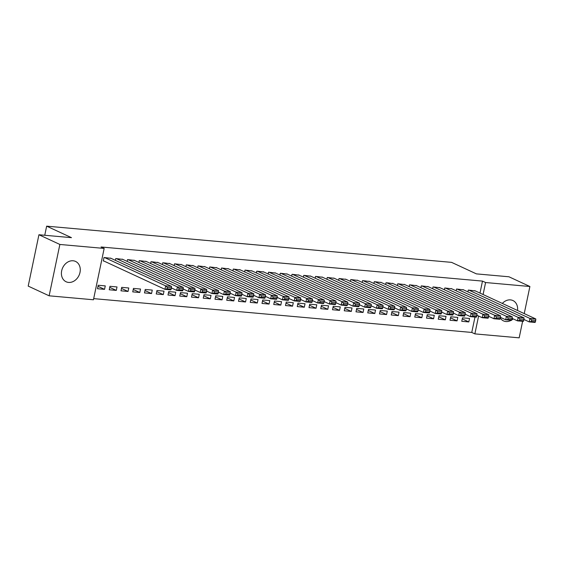 <?xml version="1.0" encoding="UTF-8"?>
<svg xmlns="http://www.w3.org/2000/svg" width="564" height="564" viewBox="0 0 564 564"><rect width="100%" height="100%" fill="white"/><g stroke="black" fill="none" stroke-linecap="round" stroke-linejoin="round"><path stroke-width="0.85" d="M73.101 260.772A11.21 9.017 -65.1 0 1 75.555 261.428A11.21 9.017 -65.1 0 1 79.594 273.928A11.21 9.017 -65.1 0 1 68.575 282.423A11.21 9.017 -65.1 0 1 66.122 281.767A11.21 9.017 -65.1 0 1 62.082 269.268A11.21 9.017 -65.1 0 1 73.101 260.772M502.327 303.439A11.21 9.017 -65.1 0 1 510.455 299.886A11.21 9.017 -65.1 0 1 512.909 300.534A11.21 9.017 -65.1 0 1 517.533 310.489M513.162 318.864A11.21 9.017 -65.1 0 1 511.788 319.929M511.188 320.289A11.21 9.017 -65.1 0 1 505.936 321.536A11.21 9.017 -65.1 0 1 503.483 320.881A11.21 9.017 -65.1 0 1 500.289 318.061M93.68 298.631L471.765 332.443L474.867 333.881L478.596 316.03M93.441 299.773L49.139 295.811L59.869 244.459L104.164 248.421L93.441 299.773M59.869 244.459L38.93 234.751L28.2 286.103L49.139 295.811M522.616 321.311L519.169 337.843L474.867 333.881M38.93 234.751L71.48 237.663L46.657 226.157L44.753 235.273M46.657 226.157L451.588 262.366L476.404 273.878L508.954 276.783L529.892 286.498L524.231 313.591M116.297 290.404L117.016 286.935L109.966 286.308L109.24 289.776L116.297 290.404L109.747 287.372M122.776 259.384L115.768 258.552L115.387 260.356M139.794 292.504L140.521 289.036L133.471 288.408L132.744 291.877L139.794 292.504L133.245 289.473M146.273 261.484L139.266 260.653L138.892 262.457M163.299 294.605L164.018 291.137L156.968 290.509L156.242 293.978L163.299 294.605L156.75 291.574M169.778 263.585L162.77 262.753L162.39 264.558M186.797 296.713L187.523 293.238L180.473 292.61L179.747 296.079L186.797 296.713L180.247 293.675M193.276 265.686L186.268 264.854L185.894 266.659M210.302 298.814L211.021 295.346L203.971 294.711L203.251 298.18L210.302 298.814L203.752 295.776M216.78 267.787L209.773 266.955L209.392 268.76M233.799 300.915L234.525 297.447L227.475 296.812L226.749 300.281L233.799 300.915L227.25 297.877M240.278 269.888L233.27 269.056L232.897 270.861M257.304 303.016L258.023 299.547L250.973 298.913L250.254 302.382L257.304 303.016L250.754 299.977M263.783 271.989L256.775 271.157L256.394 272.962M280.801 305.117L281.528 301.648L274.478 301.014L273.751 304.489L280.801 305.117L274.252 302.078M287.28 274.09L280.273 273.258L279.899 275.063M304.306 307.218L305.025 303.749L297.975 303.115L297.256 306.59L304.306 307.218L297.757 304.179M310.785 276.191L303.777 275.359L303.397 277.164M327.804 309.319L328.53 305.85L321.48 305.223L320.754 308.691L327.804 309.319L321.254 306.287M334.29 278.292L327.275 277.467L326.901 279.265M351.309 311.42L352.028 307.951L344.978 307.324L344.259 310.792L351.309 311.42L344.759 308.388M357.787 280.4L350.78 279.568L350.399 281.373M374.806 313.521L375.532 310.052L368.482 309.424L367.756 312.893L374.806 313.521L368.257 310.489M381.292 282.501L374.277 281.669L373.904 283.473M398.311 315.621L399.037 312.153L391.98 311.525L391.261 314.994L398.311 315.621L391.761 312.59M404.79 284.601L397.782 283.77L397.401 285.574M421.809 317.729L422.535 314.254L415.485 313.626L414.759 317.095L421.809 317.729L415.259 314.691M428.295 286.702L421.28 285.87L420.906 287.675M445.313 319.83L446.039 316.362L438.982 315.727L438.263 319.196L445.313 319.83L438.764 316.792M451.792 288.803L444.784 287.971L444.411 289.776M468.811 321.931L469.537 318.463L462.487 317.828L461.761 321.297L468.811 321.931L462.261 318.893M475.297 290.904L468.282 290.072L467.909 291.877M471.765 332.443L474.98 317.053M479.985 293.083L482.488 281.098L101.062 246.983L104.164 248.421M463.545 289.854L456.537 289.022L456.156 290.827M457.059 320.881L457.785 317.412L450.735 316.778L450.009 320.246L457.059 320.881L450.516 317.842M440.04 287.753L433.032 286.921L432.659 288.726M433.561 318.78L434.287 315.304L427.237 314.677L426.511 318.145L433.561 318.78L427.011 315.741M416.542 285.652L409.534 284.82L409.154 286.625M410.056 316.679L410.782 313.203L403.732 312.576L403.006 316.044L410.056 316.679L403.514 313.64M393.037 283.551L386.03 282.719L385.656 284.524M386.559 314.571L387.285 311.102L380.235 310.475L379.509 313.944L386.559 314.571L380.009 311.539M369.54 281.45L362.532 280.618L362.151 282.423M363.054 312.47L363.78 309.001L356.73 308.374L356.004 311.843L363.054 312.47L356.511 309.439M346.035 279.349L339.027 278.517L338.654 280.322M339.556 310.369L340.282 306.901L333.232 306.273L332.506 309.742L339.556 310.369L333.007 307.338M322.537 277.241L315.53 276.416L315.149 278.214M316.051 308.268L316.778 304.8L309.728 304.172L309.001 307.641L316.051 308.268L309.509 305.23M299.033 275.14L292.025 274.308L291.651 276.113M292.554 306.167L293.28 302.699L286.23 302.064L285.504 305.54L292.554 306.167L286.004 303.129M275.535 273.039L268.527 272.208L268.147 274.012M269.049 304.067L269.775 300.598L262.725 299.963L261.999 303.432L269.049 304.067L262.507 301.028M252.03 270.939L245.023 270.107L244.649 271.911M245.552 301.966L246.278 298.497L239.228 297.863L238.501 301.331L245.552 301.966L239.002 298.927M228.533 268.838L221.525 268.006L221.144 269.811M222.047 299.865L222.773 296.396L215.723 295.762L214.997 299.23L222.047 299.865L215.504 296.826M205.028 266.737L198.02 265.905L197.647 267.71M198.549 297.764L199.275 294.288L192.225 293.661L191.499 297.129L198.549 297.764L192 294.725M181.53 264.636L174.523 263.804L174.142 265.609M175.044 295.656L175.771 292.187L168.721 291.56L167.994 295.028L175.044 295.656L168.502 292.624M158.026 262.535L151.018 261.703L150.644 263.508M151.547 293.555L152.273 290.086L145.223 289.459L144.497 292.928L151.547 293.555L144.997 290.523M134.528 260.434L127.52 259.602L127.14 261.407M128.042 291.454L128.768 287.985L121.718 287.358L120.992 290.827L128.042 291.454L121.5 288.423M111.023 258.326L104.016 257.501L103.29 260.97L103.882 261.019M104.544 289.353L105.271 285.885L98.221 285.257L97.494 288.726L104.544 289.353L97.995 286.322M482.488 281.098L485.59 282.536L529.892 286.498M483.087 294.521L485.59 282.536M474.747 290.65L535.8 318.956L529.927 318.434L529.201 321.903L531.309 321.409L535.419 321.776L535.708 320.387L531.598 320.021L531.309 321.409M523.935 319.464L529.201 321.903L535.074 322.425L535.419 321.776M468.874 290.129L529.927 318.434L531.598 320.021M535.708 320.387L535.8 318.956M462.995 289.6L524.048 317.906L518.175 317.384L517.449 320.853L519.557 320.359L523.667 320.726L523.956 319.337L519.846 318.97L519.557 320.359M512.183 318.406L517.449 320.853L523.321 321.374L523.667 320.726M457.122 289.078L518.175 317.384L519.846 318.97M523.956 319.337L524.048 317.906M451.249 288.549L512.295 316.855L506.423 316.333L505.696 319.802L507.804 319.309L511.922 319.675L512.211 318.286L508.094 317.92L507.804 319.309M500.43 317.356L505.696 319.802L511.576 320.324L511.922 319.675M445.37 288.028L506.423 316.333L508.094 317.92M512.211 318.286L512.295 316.855M439.497 287.499L500.55 315.805L494.67 315.283L493.951 318.752L496.052 318.258L500.169 318.625L500.458 317.236L496.348 316.869L496.052 318.258M488.678 316.305L493.951 318.752L499.824 319.273L500.169 318.625M433.624 286.977L494.67 315.283L496.348 316.869M500.458 317.236L500.55 315.805M427.745 286.449L488.798 314.754L482.925 314.233L482.199 317.701L484.307 317.208L488.417 317.574L488.706 316.185L484.596 315.819L484.307 317.208M476.932 315.255L482.199 317.701L488.071 318.223L488.417 317.574M421.872 285.92L482.925 314.233L484.596 315.819M488.706 316.185L488.798 314.754M415.992 285.398L477.045 313.704L471.173 313.182L470.446 316.651L472.554 316.157L476.665 316.524L476.954 315.135L472.844 314.768L472.554 316.157M465.18 314.204L470.446 316.651L476.319 317.172L476.665 316.524M410.12 284.869L471.173 313.182L472.844 314.768M476.954 315.135L477.045 313.704M404.247 284.348L465.293 312.653L459.42 312.125L458.694 315.6L460.802 315.1L464.912 315.473L465.208 314.085L461.091 313.718L460.802 315.1M453.428 313.154L458.694 315.6L464.574 316.122L464.912 315.473M398.367 283.819L459.42 312.125L461.091 313.718M465.208 314.085L465.293 312.653M392.495 283.297L453.548 311.603L447.668 311.074L446.949 314.55L449.05 314.049L453.167 314.423L453.456 313.034L449.339 312.667L449.05 314.049M441.675 312.103L446.949 314.55L452.821 315.072L453.167 314.423M386.622 282.768L447.668 311.074L449.339 312.667M453.456 313.034L453.548 311.603M380.742 282.247L441.795 310.553L435.923 310.024L435.196 313.499L437.304 312.999L441.415 313.373L441.704 311.984L437.594 311.617L437.304 312.999M429.93 311.053L435.196 313.499L441.069 314.021L441.415 313.373M374.87 281.718L435.923 310.024L437.594 311.617M441.704 311.984L441.795 310.553M368.99 281.196L430.043 309.502L424.17 308.973L423.444 312.442L425.552 311.948L429.662 312.315L429.951 310.933L425.841 310.56L425.552 311.948M418.178 310.003L423.444 312.442L429.317 312.971L429.662 312.315M363.117 280.668L424.17 308.973L425.841 310.56M429.951 310.933L430.043 309.502M357.245 280.146L418.291 308.452L412.418 307.923L411.692 311.391L413.8 310.898L417.91 311.265L418.206 309.883L414.089 309.509L413.8 310.898M406.425 308.952L411.692 311.391L417.571 311.92L417.91 311.265M351.365 279.617L412.418 307.923L414.089 309.509M418.206 309.883L418.291 308.452M345.492 279.095L406.545 307.401L400.666 306.872L399.939 310.341L402.047 309.847L406.165 310.214L406.454 308.832L402.336 308.459L402.047 309.847M394.673 307.902L399.939 310.341L405.819 310.87L406.165 310.214M339.613 278.567L400.666 306.872L402.336 308.459M406.454 308.832L406.545 307.401M333.74 278.045L394.793 306.351L388.92 305.822L388.194 309.291L390.302 308.797L394.412 309.164L394.701 307.775L390.591 307.408L390.302 308.797M382.928 306.851L388.194 309.291L394.067 309.819L394.412 309.164M327.867 277.516L388.92 305.822L390.591 307.408M394.701 307.775L394.793 306.351M321.988 276.994L383.041 305.3L377.168 304.772L376.442 308.24L378.55 307.747L382.66 308.113L382.949 306.724L378.839 306.358L378.55 307.747M371.175 305.801L376.442 308.24L382.314 308.769L382.66 308.113M316.115 276.466L377.168 304.772L378.839 306.358M382.949 306.724L383.041 305.3M310.242 275.937L371.288 304.25L365.416 303.721L364.689 307.19L366.797 306.696L370.908 307.063L371.204 305.674L367.086 305.307L366.797 306.696M359.423 304.75L364.689 307.19L370.569 307.718L370.908 307.063M304.363 275.415L365.416 303.721L367.086 305.307M371.204 305.674L371.288 304.25M298.49 274.887L359.543 303.199L353.663 302.671L352.937 306.139L355.045 305.646L359.162 306.012L359.451 304.623L355.334 304.257L355.045 305.646M347.671 303.7L352.937 306.139L358.817 306.668L359.162 306.012M292.61 274.365L353.663 302.671L355.334 304.257M359.451 304.623L359.543 303.199M286.738 273.836L347.791 302.142L341.918 301.62L341.192 305.089L343.3 304.595L347.41 304.962L347.699 303.573L343.589 303.206L343.3 304.595M335.925 302.649L341.192 305.089L347.064 305.618L347.41 304.962M280.865 273.314L341.918 301.62L343.589 303.206M347.699 303.573L347.791 302.142M274.985 272.786L336.038 301.091L330.166 300.57L329.439 304.038L331.547 303.545L335.658 303.911L335.947 302.523L331.836 302.156L331.547 303.545M324.173 301.599L329.439 304.038L335.312 304.567L335.658 303.911M269.113 272.264L330.166 300.57L331.836 302.156M335.947 302.523L336.038 301.091M263.24 271.735L324.286 300.041L318.413 299.519L317.687 302.988L319.795 302.494L323.905 302.861L324.201 301.472L320.084 301.106L319.795 302.494M312.421 300.549L317.687 302.988L323.567 303.517L323.905 302.861M257.36 271.213L318.413 299.519L320.084 301.106M324.201 301.472L324.286 300.041M251.488 270.685L312.541 298.99L306.661 298.469L305.935 301.937L308.043 301.444L312.16 301.81L312.449 300.422L308.332 300.055L308.043 301.444M300.668 299.498L305.935 301.937L311.814 302.459L312.16 301.81M245.608 270.163L306.661 298.469L308.332 300.055M312.449 300.422L312.541 298.99M239.735 269.634L300.788 297.94L294.909 297.418L294.189 300.887L296.297 300.393L300.408 300.76L300.697 299.371L296.586 299.005L296.297 300.393M288.923 298.448L294.189 300.887L300.062 301.409L300.408 300.76M233.863 269.113L294.909 297.418L296.586 299.005M300.697 299.371L300.788 297.94M227.983 268.584L289.036 296.89L283.163 296.368L282.437 299.837L284.545 299.343L288.655 299.71L288.944 298.321L284.834 297.954L284.545 299.343M277.171 297.39L282.437 299.837L288.31 300.358L288.655 299.71M222.11 268.062L283.163 296.368L284.834 297.954M288.944 298.321L289.036 296.89M216.238 267.533L277.284 295.839L271.411 295.317L270.685 298.786L272.793 298.293L276.903 298.659L277.192 297.27L273.082 296.904L272.793 298.293M265.418 296.34L270.685 298.786L276.564 299.308L276.903 298.659M210.358 267.012L271.411 295.317L273.082 296.904M277.192 297.27L277.284 295.839M204.485 266.483L265.538 294.789L259.659 294.267L258.932 297.736L261.04 297.242L265.158 297.609L265.447 296.22L261.329 295.853L261.04 297.242M253.666 295.289L258.932 297.736L264.812 298.257L265.158 297.609M198.606 265.954L259.659 294.267L261.329 295.853M265.447 296.22L265.538 294.789M192.733 265.433L253.786 293.738L247.906 293.217L247.187 296.685L249.288 296.192L253.405 296.558L253.694 295.169L249.584 294.803L249.288 296.192M241.921 294.239L247.187 296.685L253.06 297.207L253.405 296.558M186.86 264.904L247.906 293.217L249.584 294.803M253.694 295.169L253.786 293.738M180.981 264.382L242.034 292.688L236.161 292.159L235.435 295.635L237.543 295.134L241.653 295.508L241.942 294.119L237.832 293.752L237.543 295.134M230.168 293.188L235.435 295.635L241.307 296.156L241.653 295.508M175.108 263.853L236.161 292.159L237.832 293.752M241.942 294.119L242.034 292.688M169.235 263.332L230.281 291.637L224.409 291.109L223.682 294.584L225.79 294.084L229.9 294.457L230.19 293.068L226.079 292.702L225.79 294.084M218.416 292.138L223.682 294.584L229.555 295.106L229.9 294.457M163.356 262.803L224.409 291.109L226.079 292.702M230.19 293.068L230.281 291.637M157.483 262.281L218.536 290.587L212.656 290.058L211.93 293.534L214.038 293.033L218.155 293.407L218.444 292.018L214.327 291.651L214.038 293.033M206.664 291.087L211.93 293.534L217.81 294.055L218.155 293.407M151.603 261.752L212.656 290.058L214.327 291.651M218.444 292.018L218.536 290.587M145.731 261.231L206.784 289.536L200.904 289.008L200.185 292.476L202.286 291.983L206.403 292.349L206.692 290.968L202.582 290.594L202.286 291.983M194.918 290.037L200.185 292.476L206.057 293.005L206.403 292.349M139.858 260.702L200.904 289.008L202.582 290.594M206.692 290.968L206.784 289.536M133.978 260.18L195.031 288.486L189.159 287.957L188.432 291.426L190.54 290.932L194.65 291.299L194.94 289.917L190.829 289.543L190.54 290.932M183.166 288.987L188.432 291.426L194.305 291.955L194.65 291.299M128.106 259.651L189.159 287.957L190.829 289.543M194.94 289.917L195.031 288.486M122.226 259.13L183.279 287.436L177.406 286.907L176.68 290.375L178.788 289.882L182.898 290.248L183.187 288.867L179.077 288.493L178.788 289.882M171.414 287.936L176.68 290.375L182.553 290.904L182.898 290.248M116.353 258.601L177.406 286.907L179.077 288.493M183.187 288.867L183.279 287.436M110.481 258.079L171.534 286.385L165.654 285.856L164.928 289.325L167.036 288.831L171.153 289.198L171.442 287.809L167.325 287.443L167.036 288.831M103.332 260.765L164.928 289.325L170.807 289.854L171.153 289.198M104.601 257.551L165.654 285.856L167.325 287.443M171.442 287.809L171.534 286.385"/></g></svg>
